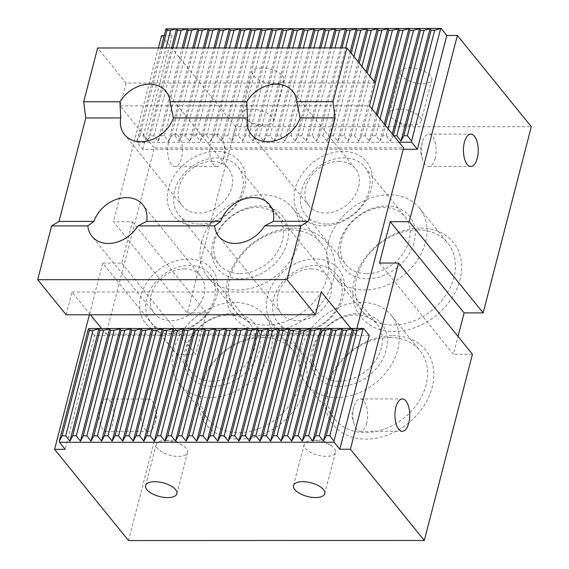 <?xml version="1.0" encoding="UTF-8"?>
<svg xmlns="http://www.w3.org/2000/svg" width="569" height="569" viewBox="0 0 569 569"><rect width="100%" height="100%" fill="white"/><g stroke="black" fill="none" stroke-linecap="round" stroke-linejoin="round"><path stroke-width="0.43" stroke-dasharray="2.85 2.13" d="M338.839 161.319A29.709 22.988 141 0 1 355.227 168.481A29.709 22.988 141 0 1 357.937 189.242A29.709 22.988 141 0 1 335.297 211.348A29.709 22.988 141 0 1 309.067 205.886A29.709 22.988 141 0 1 310.126 177.564A29.709 22.988 141 0 1 338.839 161.319M311.015 268.902A29.709 22.988 141 0 1 327.41 276.065A29.709 22.988 141 0 1 318.796 312.623A29.709 22.988 141 0 1 281.242 313.462A29.709 22.988 141 0 1 277.167 303.049A29.709 22.988 141 0 1 311.015 268.902M184.249 268.938A29.709 22.988 141 0 1 200.644 276.1A29.709 22.988 141 0 1 192.03 312.666A29.709 22.988 141 0 1 154.476 313.505A29.709 22.988 141 0 1 150.401 303.085A29.709 22.988 141 0 1 184.249 268.938M212.073 161.361A29.709 22.988 141 0 1 228.468 168.516A29.709 22.988 141 0 1 219.854 205.082A29.709 22.988 141 0 1 182.3 205.921A29.709 22.988 141 0 1 178.524 189.299A29.709 22.988 141 0 1 212.073 161.361M356.884 328.441L355.433 334.053L106.126 334.131L154.277 147.933L403.585 147.855M350.881 328.441L355.433 334.053M375.355 82.996L126.048 83.067L97.619 47.988M126.048 83.067L120.166 105.827L154.277 147.933M66.125 314.785L72.007 292.025L90.443 314.778M101.574 328.512L106.126 334.131M72.007 292.025L321.314 291.954M120.166 105.827L369.466 105.756M338.975 381.194A38.023 29.424 -39 0 0 375.725 360.405A38.023 29.424 -39 0 0 377.083 324.152A38.023 29.424 -39 0 0 329.01 325.233A38.023 29.424 -39 0 0 317.993 372.034A38.023 29.424 -39 0 0 338.975 381.194M339.636 386.379A41.829 32.369 -39 0 0 385.967 331.748A41.829 32.369 -39 0 0 321.563 331.77A41.829 32.369 -39 0 0 339.636 386.379M212.216 381.237A38.023 29.424 -39 0 0 248.966 360.44A38.023 29.424 -39 0 0 250.317 324.195A38.023 29.424 -39 0 0 202.251 325.269A38.023 29.424 -39 0 0 191.227 372.069A38.023 29.424 -39 0 0 212.216 381.237M212.87 386.415A41.829 32.369 -39 0 0 259.201 331.791A41.829 32.369 -39 0 0 194.797 331.805A41.829 32.369 -39 0 0 212.87 386.415M409.694 67.882A16.16 7.07 14.5 0 1 425.427 71.893A16.16 7.07 14.5 0 1 431.779 79.88A16.16 7.07 14.5 0 1 414.367 82.683A16.16 7.07 14.5 0 1 400.491 71.786A16.16 7.07 14.5 0 1 409.694 67.882M261.797 67.924A16.16 7.07 -165.5 0 0 252.6 71.836A16.16 7.07 -165.5 0 0 266.47 82.725A16.16 7.07 -165.5 0 0 283.888 79.923A16.16 7.07 -165.5 0 0 277.53 71.936A16.16 7.07 -165.5 0 0 261.797 67.924M121.766 263.12L195.679 354.345L176.667 354.352L102.747 263.127L121.766 263.12L132.463 221.746L113.451 221.754L187.365 312.971L235.523 126.773L531.304 126.688M235.523 126.773L161.603 35.555M166.482 28.535L172.165 35.548L164.228 35.555M411.928 124.988A16.16 7.07 14.5 0 1 394.872 120.208A16.16 7.07 14.5 0 1 389.836 112.989A16.16 7.07 14.5 0 1 399.04 109.084A16.16 7.07 14.5 0 1 414.773 113.089A16.16 7.07 14.5 0 1 421.124 121.083A16.16 7.07 14.5 0 1 413.222 124.952A16.16 7.07 14.5 0 1 411.928 124.988M313.341 440.456A16.16 7.07 -165.5 0 0 312.04 440.491A16.16 7.07 -165.5 0 0 304.138 444.361A16.16 7.07 -165.5 0 0 310.496 452.355A16.16 7.07 -165.5 0 0 326.229 456.359A16.16 7.07 -165.5 0 0 335.426 452.455A16.16 7.07 -165.5 0 0 330.39 445.235A16.16 7.07 -165.5 0 0 313.341 440.456M399.033 142.243L137.051 142.321L142.741 149.341L403.222 149.256M137.051 142.321L136.909 141.19L139.718 135.842L143.31 135.842L147.471 141.183L150.28 135.842L153.872 135.842L158.04 141.183L160.842 135.835L164.434 135.835L168.602 141.176L171.404 135.835L174.996 135.835L179.164 141.176L181.973 135.827L185.565 135.827L189.726 141.169L192.535 135.827L196.127 135.827L200.295 141.169L203.097 135.827L206.689 135.82L210.857 141.162L213.66 135.82L217.251 135.82L221.419 141.162L224.222 135.82L227.813 135.813L231.981 141.162L234.791 135.813L238.383 135.813L242.55 141.155L245.353 135.813L248.945 135.813L253.113 141.155L255.915 135.806L259.507 135.806L263.675 141.148L266.477 135.806L270.069 135.806L274.237 141.148L277.046 135.799L280.638 135.799L284.799 141.14L287.608 135.799L291.2 135.799L295.368 141.14L298.17 135.792L301.762 135.792L305.93 141.133L308.732 135.792L312.324 135.792L316.492 141.133L319.301 135.792L322.893 135.785L327.054 141.133L329.864 135.785L333.455 135.785L337.623 141.126L340.426 135.785L344.017 135.778L348.185 141.126L350.988 135.778L354.579 135.778L358.747 141.119L361.557 135.778L365.149 135.778L369.309 141.119L372.119 135.771L375.711 135.771L379.879 141.112L382.681 135.771L386.273 135.771L390.441 141.112L393.243 135.763L393.791 135.763M323.654 225.822A42.775 33.102 -39 0 0 371.038 169.953A42.775 33.102 -39 0 0 305.169 169.975A42.775 33.102 -39 0 0 323.654 225.822M326.62 224.03A38.023 29.424 -39 0 0 363.371 203.233A38.023 29.424 -39 0 0 364.722 166.987A38.023 29.424 -39 0 0 316.656 168.061A38.023 29.424 -39 0 0 305.638 214.862A38.023 29.424 -39 0 0 326.62 224.03M196.888 225.865A42.775 33.102 -39 0 0 244.272 169.996A42.775 33.102 -39 0 0 178.403 170.017A42.775 33.102 -39 0 0 196.888 225.865M199.854 224.065A38.023 29.424 -39 0 0 236.604 203.275A38.023 29.424 -39 0 0 237.963 167.023A38.023 29.424 -39 0 0 189.89 168.104A38.023 29.424 -39 0 0 178.872 214.904A38.023 29.424 -39 0 0 199.854 224.065M169.064 333.448A42.775 33.102 -39 0 0 216.448 277.572A42.775 33.102 -39 0 0 150.579 277.594A42.775 33.102 -39 0 0 169.064 333.448M172.03 331.649A38.023 29.424 -39 0 0 208.78 310.852A38.023 29.424 -39 0 0 210.139 274.607A38.023 29.424 -39 0 0 162.065 275.681A38.023 29.424 -39 0 0 151.048 322.481A38.023 29.424 -39 0 0 172.03 331.649M295.83 333.406A42.775 33.102 -39 0 0 343.214 277.537A42.775 33.102 -39 0 0 277.345 277.558A42.775 33.102 -39 0 0 295.83 333.406M298.796 331.606A38.023 29.424 -39 0 0 335.546 310.816A38.023 29.424 -39 0 0 336.905 274.564A38.023 29.424 -39 0 0 288.832 275.645A38.023 29.424 -39 0 0 277.814 322.445A38.023 29.424 -39 0 0 298.796 331.606M389.786 337.467A54.66 42.298 141 0 1 419.95 350.639A54.66 42.298 141 0 1 404.111 417.916A54.66 42.298 141 0 1 335.013 419.46A54.66 42.298 141 0 1 328.889 385.064A54.66 42.298 141 0 1 389.786 337.467M392.752 335.667A59.411 45.975 141 0 1 418.435 413.236A59.411 45.975 141 0 1 326.947 413.265A59.411 45.975 141 0 1 392.752 335.667M263.027 337.502A54.66 42.298 141 0 1 293.191 350.675A54.66 42.298 141 0 1 277.345 417.952A54.66 42.298 141 0 1 208.247 419.502A54.66 42.298 141 0 1 202.123 385.106A54.66 42.298 141 0 1 263.027 337.502M265.993 335.71A59.411 45.975 141 0 1 291.669 413.272A59.411 45.975 141 0 1 200.181 413.3A59.411 45.975 141 0 1 265.993 335.71M290.844 229.926A54.66 42.298 141 0 1 321.008 243.098A54.66 42.298 141 0 1 305.169 310.375A54.66 42.298 141 0 1 236.071 311.919A54.66 42.298 141 0 1 229.947 277.523A54.66 42.298 141 0 1 290.844 229.926M293.81 228.126A59.411 45.975 141 0 1 319.494 305.695A59.411 45.975 141 0 1 228.005 305.724A59.411 45.975 141 0 1 293.81 228.126M417.61 229.883A54.66 42.298 141 0 1 447.775 243.055A54.66 42.298 141 0 1 431.935 310.333A54.66 42.298 141 0 1 362.837 311.883A54.66 42.298 141 0 1 356.713 277.487A54.66 42.298 141 0 1 417.61 229.883M420.576 228.084A59.411 45.975 141 0 1 446.252 305.653A59.411 45.975 141 0 1 354.772 305.681A59.411 45.975 141 0 1 420.576 228.084M366.799 273.618A38.023 29.424 -39 0 0 403.549 252.821A38.023 29.424 -39 0 0 404.908 216.576A38.023 29.424 -39 0 0 356.834 217.65A38.023 29.424 -39 0 0 345.817 264.45A38.023 29.424 -39 0 0 366.799 273.618M367.46 278.796A41.829 32.369 -39 0 0 413.791 224.165A41.829 32.369 -39 0 0 349.38 224.186A41.829 32.369 -39 0 0 367.46 278.796M240.033 273.653A38.023 29.424 -39 0 0 276.783 252.864A38.023 29.424 -39 0 0 278.141 216.611A38.023 29.424 -39 0 0 230.068 217.692A38.023 29.424 -39 0 0 219.051 264.493A38.023 29.424 -39 0 0 240.033 273.653M240.694 278.831A41.829 32.369 -39 0 0 287.025 224.207A41.829 32.369 -39 0 0 222.621 224.229A41.829 32.369 -39 0 0 240.694 278.831M201.518 242.437A54.66 42.298 141 0 1 242.323 198.673A54.66 42.298 141 0 1 292.58 208.012A54.66 42.298 141 0 1 276.74 275.289A54.66 42.298 141 0 1 207.642 276.833A54.66 42.298 141 0 1 201.518 242.437M328.285 242.401A54.66 42.298 141 0 1 369.089 198.638A54.66 42.298 141 0 1 419.346 207.97A54.66 42.298 141 0 1 403.506 275.247A54.66 42.298 141 0 1 334.408 276.797A54.66 42.298 141 0 1 328.285 242.401M300.46 349.978A54.66 42.298 141 0 1 341.265 306.222A54.66 42.298 141 0 1 391.522 315.553A54.66 42.298 141 0 1 375.682 382.83A54.66 42.298 141 0 1 306.584 384.374A54.66 42.298 141 0 1 300.46 349.978M173.694 350.02A54.66 42.298 141 0 1 214.499 306.257A54.66 42.298 141 0 1 264.756 315.589A54.66 42.298 141 0 1 248.916 382.866A54.66 42.298 141 0 1 179.818 384.416A54.66 42.298 141 0 1 173.694 350.02M379.516 263.042L453.436 354.267L458.038 336.471M472.448 354.259L453.436 354.267M132.463 221.746L206.383 312.971L195.679 354.345M187.365 312.971L206.383 312.971M172.165 35.548L142.741 149.341M158.395 47.967L113.451 221.754M102.747 263.127L89.39 314.778M369.245 335.454L94.589 335.539L65.158 449.325M94.589 335.539L88.899 328.519M128.509 540.55L176.667 354.352M435.193 158.26A16.16 7.397 -90 0 1 428.749 166.468A16.16 7.397 -90 0 1 422.404 158.63A16.16 7.397 -90 0 1 422.305 142.35A16.16 7.397 -90 0 1 422.397 141.987A16.16 7.397 -90 0 1 428.741 134.142A16.16 7.397 -90 0 1 435.193 158.26M155.067 423.137A16.16 7.397 90 0 0 154.967 406.863A16.16 7.397 90 0 0 148.616 399.025A16.16 7.397 90 0 0 142.179 407.233A16.16 7.397 90 0 0 148.63 431.345A16.16 7.397 90 0 0 154.967 423.5A16.16 7.397 90 0 0 155.067 423.137M100.108 407.24A16.16 7.397 90 0 0 106.552 431.359A16.16 7.397 90 0 0 113.949 415.192A16.16 7.397 90 0 0 106.545 399.033A16.16 7.397 90 0 0 100.108 407.24M223.553 158.324A16.16 7.397 90 0 0 223.453 142.044A16.16 7.397 90 0 0 217.102 134.206A16.16 7.397 90 0 0 210.665 142.414A16.16 7.397 90 0 0 217.116 166.532A16.16 7.397 90 0 0 223.453 158.687A16.16 7.397 90 0 0 223.553 158.324M168.595 142.428A16.16 7.397 90 0 0 175.039 166.539A16.16 7.397 90 0 0 182.436 150.38A16.16 7.397 90 0 0 175.032 134.22A16.16 7.397 90 0 0 168.595 142.428M165.444 440.498A16.16 7.07 14.5 0 1 182.5 445.278A16.16 7.07 14.5 0 1 187.535 452.497A16.16 7.07 14.5 0 1 178.332 456.409A16.16 7.07 14.5 0 1 162.599 452.398A16.16 7.07 14.5 0 1 156.24 444.41A16.16 7.07 14.5 0 1 164.149 440.534A16.16 7.07 14.5 0 1 165.444 440.498M264.03 125.031A16.16 7.07 -165.5 0 0 265.332 124.995A16.16 7.07 -165.5 0 0 273.234 121.126A16.16 7.07 -165.5 0 0 266.875 113.139A16.16 7.07 -165.5 0 0 251.142 109.127A16.16 7.07 -165.5 0 0 241.946 113.032A16.16 7.07 -165.5 0 0 246.982 120.251A16.16 7.07 -165.5 0 0 264.03 125.031M366.706 423.073A16.16 7.397 -90 0 1 360.269 431.281A16.16 7.397 -90 0 1 353.918 423.443A16.16 7.397 -90 0 1 353.818 407.169A16.16 7.397 -90 0 1 353.918 406.799A16.16 7.397 -90 0 1 360.255 398.961A16.16 7.397 -90 0 1 366.706 423.073M393.243 135.763L393.378 135.258M386.273 135.771L388.094 128.736M382.681 135.771L385.369 125.379M375.711 135.771L380.085 118.857M372.119 135.771L377.361 115.493M365.149 135.778L372.076 108.971M361.557 135.778L375.241 82.854M354.579 135.778L369.957 76.331M350.988 135.778L367.233 72.974M344.017 135.778L361.948 66.452M340.426 135.785L359.224 63.088M333.455 135.785L353.939 56.566M329.864 135.785L351.215 53.209M322.893 135.785L345.618 47.91M319.301 135.792L342.026 47.91M312.324 135.792L335.056 47.91M308.732 135.792L331.464 47.917M301.762 135.792L324.486 47.917M298.17 135.792L320.895 47.917M291.2 135.799L313.924 47.917M287.608 135.799L310.333 47.917M139.718 135.842L162.442 47.967M143.31 135.842L166.034 47.967M150.28 135.842L173.004 47.96M153.872 135.842L176.596 47.96M160.842 135.835L183.567 47.96M164.434 135.835L187.158 47.96M171.404 135.835L194.136 47.952M174.996 135.835L197.728 47.952M181.973 135.827L204.698 47.952M185.565 135.827L208.29 47.952M192.535 135.827L215.26 47.952M196.127 135.827L218.852 47.945M203.097 135.827L225.822 47.945M206.689 135.82L229.414 47.945M213.66 135.82L236.391 47.945M217.251 135.82L239.983 47.938M224.222 135.82L246.953 47.938M227.813 135.813L250.545 47.938M234.791 135.813L257.515 47.938M238.383 135.813L261.107 47.938M245.353 135.813L268.077 47.931M248.945 135.813L271.669 47.931M255.915 135.806L278.646 47.931M259.507 135.806L282.238 47.931M266.477 135.806L289.208 47.924M270.069 135.806L292.8 47.924M280.638 135.799L303.362 47.924M277.046 135.799L299.771 47.924M274.237 141.148L298.348 47.924M263.675 141.148L287.786 47.924M253.113 141.155L277.217 47.931M242.55 141.155L266.655 47.931M231.981 141.162L256.093 47.938M221.419 141.162L245.531 47.938M210.857 141.162L234.961 47.945M200.295 141.169L224.399 47.945M189.726 141.169L213.837 47.952M179.164 141.176L203.275 47.952M168.602 141.176L192.713 47.952M158.04 141.183L182.144 47.96M147.471 141.183L171.582 47.96M136.909 141.19L161.02 47.967M284.799 141.14L308.91 47.924M295.368 141.14L319.472 47.917M305.93 141.133L330.041 47.917M316.492 141.133L340.603 47.91M327.054 141.133L350.141 51.879M337.623 141.126L358.15 61.758M348.185 141.126L366.151 71.644M358.747 141.119L374.16 81.523M369.309 141.119L376.28 114.163M379.879 141.112L384.288 124.042M390.441 141.112L392.297 133.928M228.468 168.516L165.92 91.332M182.3 205.921L124.497 134.583M200.644 276.1L142.833 204.762M154.476 313.505L91.936 236.313M327.41 276.065L269.599 204.719M281.242 313.462L218.702 236.277M355.227 168.481L292.686 91.289M309.067 205.886L251.263 134.54M394.872 120.208L403.293 125.486L413.222 124.952M421.124 121.083L431.779 79.88M389.836 112.989L400.491 71.786M330.39 445.235L321.969 439.958L312.04 440.491M304.138 444.361L293.483 485.563M335.426 452.455L324.771 493.657M334.408 276.797L362.837 311.883M419.346 207.97L447.775 243.055M305.638 214.862L345.817 264.45M364.722 166.987L404.908 216.576M277.814 322.445L317.993 372.034M336.905 274.564L377.083 324.152M306.584 384.374L335.013 419.46M391.522 315.553L419.95 350.639M178.872 214.904L219.051 264.493M237.963 167.023L278.141 216.611M207.642 276.833L236.071 311.919M292.58 208.012L321.008 243.098M151.048 322.481L191.227 372.069M210.139 274.607L250.317 324.195M179.818 384.416L208.247 419.502M264.756 315.589L293.191 350.675M428.749 166.468L470.826 166.454M428.741 134.142L470.819 134.135M422.397 141.987L420.114 150.308L422.404 158.63M154.967 423.5L157.257 415.178L154.967 406.863M148.616 399.025L106.545 399.033M148.63 431.345L106.552 431.359M223.453 158.687L225.744 150.365L223.453 142.044M217.102 134.206L175.032 134.22M217.116 166.532L175.039 166.539M182.5 445.278L174.078 440.001L164.149 440.534M156.24 444.41L145.586 485.606M187.535 452.497L176.881 493.7M246.982 120.251L255.403 125.536L265.332 124.995M273.234 121.126L283.888 79.923M241.946 113.032L252.6 71.836M360.269 431.281L402.34 431.266M360.255 398.961L402.333 398.947M353.918 406.799L351.628 415.121L353.918 423.443"/><path stroke-width="0.85" d="M214.62 225.857L220.729 221.362A29.709 22.988 141 0 1 243.368 199.257A29.709 22.988 141 0 1 269.599 204.719A29.709 22.988 141 0 1 273.376 221.348L264.663 225.843A29.709 22.988 141 0 1 218.702 236.277A29.709 22.988 141 0 1 214.62 225.857L137.897 225.879A29.709 22.988 141 0 1 91.936 236.313A29.709 22.988 141 0 1 87.854 225.893L51.608 225.907L59.02 221.412L85.77 117.968L83.707 101.773L97.619 47.988L346.926 47.91L375.355 82.996L369.466 105.756L403.585 147.855L356.884 328.441M85.77 117.968L120.72 117.954L119.959 101.766A29.709 22.988 141 0 1 165.92 91.332A29.709 22.988 141 0 1 170.003 101.751L246.726 101.723A29.709 22.988 141 0 1 292.686 91.289A29.709 22.988 141 0 1 296.762 101.709L333.014 101.702L346.926 47.91M83.707 101.773L119.959 101.766M87.854 225.893L93.963 221.398A29.709 22.988 141 0 1 116.602 199.299A29.709 22.988 141 0 1 142.833 204.762A29.709 22.988 141 0 1 146.617 221.384L220.729 221.362M146.617 221.384L137.897 225.879M296.762 101.709L300.133 117.904L335.077 117.89L333.014 101.702M170.003 101.751L173.367 117.939L247.479 117.918L246.726 101.723M273.376 221.348L308.327 221.334L335.077 117.89M308.327 221.334L300.909 225.829L264.663 225.843M59.02 221.412L93.963 221.398M300.133 117.904A29.709 22.988 141 0 1 277.494 140.002A29.709 22.988 141 0 1 251.263 134.54A29.709 22.988 141 0 1 247.479 117.918M173.367 117.939A29.709 22.988 141 0 1 150.728 140.045A29.709 22.988 141 0 1 124.497 134.583A29.709 22.988 141 0 1 120.72 117.954M300.909 225.829L286.996 279.621L37.696 279.699L51.608 225.907M37.696 279.699L66.125 314.785L315.432 314.707L286.996 279.621M315.432 314.707L321.314 291.954L350.881 328.441M90.443 314.778L101.574 328.512M315.567 497.562A16.16 7.07 -165.5 0 0 324.771 493.657A16.16 7.07 -165.5 0 0 310.894 482.761A16.16 7.07 -165.5 0 0 293.483 485.563A16.16 7.07 -165.5 0 0 299.842 493.551A16.16 7.07 -165.5 0 0 315.567 497.562M167.677 497.605A16.16 7.07 14.5 0 1 151.944 493.593A16.16 7.07 14.5 0 1 145.586 485.606A16.16 7.07 14.5 0 1 163.004 482.804A16.16 7.07 14.5 0 1 176.881 493.7A16.16 7.07 14.5 0 1 167.677 497.605M350.376 449.24L339.814 449.24L334.131 442.227L59.475 442.305L65.158 449.325L54.596 449.325L128.509 540.55L424.296 540.458L350.376 449.24L398.535 263.042L472.448 354.259L424.296 540.458M458.038 336.471L464.133 312.893L483.152 312.886L531.304 126.688L457.391 35.463L446.821 35.47L441.139 28.45L434.688 30.249L431.096 30.249L430.057 28.77L424.125 30.249L420.534 30.257L419.495 28.77L413.563 30.257L409.972 30.257L408.926 28.777L402.994 30.257L399.402 30.264L398.364 28.777L392.432 30.264L388.84 30.264L387.802 28.784L381.87 30.264L378.278 30.264L377.24 28.784L371.308 30.271L367.716 30.271L366.671 28.784L360.739 30.271L357.147 30.271L356.109 28.791L350.177 30.278L346.585 30.278L345.547 28.791L339.615 30.278L336.023 30.278L334.985 28.799L329.053 30.285L325.461 30.285L324.415 28.799L318.484 30.285L314.892 30.285L313.853 28.806L307.921 30.285L304.33 30.292L303.291 28.806L297.359 30.292L293.768 30.292L292.729 28.813L286.797 30.292L283.206 30.299L282.167 28.813L276.228 30.299L272.636 30.299L271.598 28.813L265.666 30.299L262.074 30.299L261.036 28.82L255.104 30.306L251.512 30.306L250.474 28.82L244.542 30.306L240.95 30.306L239.912 28.827L233.98 30.313L230.388 30.313L229.343 28.827L223.411 30.313L219.819 30.313L218.781 28.834L212.849 30.321L209.257 30.321L208.218 28.834L202.287 30.321L198.695 30.321L197.656 28.841L191.725 30.321L188.133 30.328L187.087 28.841L181.155 30.328L177.564 30.328L176.525 28.848L170.593 30.328L167.002 30.328L165.963 28.848L441.139 28.45M164.228 35.555L161.603 35.555L158.395 47.967M59.475 442.305L59.325 441.174L62.135 435.826L65.727 435.826L69.895 441.167L72.697 435.826L76.289 435.826L80.457 441.167L83.259 435.826L86.851 435.818L91.019 441.167L93.828 435.818L97.42 435.818L101.581 441.16L104.39 435.818L107.982 435.818L112.15 441.16L114.952 435.811L118.544 435.811L122.712 441.153L125.514 435.811L129.106 435.811L133.274 441.153L136.076 435.804L139.668 435.804L143.836 441.146L146.646 435.804L150.237 435.804L154.405 441.146L157.208 435.797L160.799 435.797L164.967 441.139L167.77 435.797L171.361 435.797L175.529 441.139L178.332 435.797L181.924 435.79L186.091 441.131L188.901 435.79L192.493 435.79L196.654 441.131L199.463 435.79L203.055 435.783L207.223 441.131L210.025 435.783L213.617 435.783L217.785 441.124L220.587 435.783L224.179 435.783L228.347 441.124L231.156 435.776L234.748 435.776L238.909 441.117L241.718 435.776L245.31 435.776L249.478 441.117L252.28 435.769L255.872 435.769L260.04 441.11L262.842 435.769L266.434 435.769L270.602 441.11L273.412 435.762L277.003 435.762L281.164 441.103L283.974 435.762L287.565 435.762L291.733 441.103L294.536 435.762L298.128 435.754L302.295 441.103L305.098 435.754L308.69 435.754L312.858 441.096L315.66 435.754L319.252 435.747L323.42 441.096L326.229 435.747L329.821 435.747L333.989 441.089L334.131 442.227M333.989 441.089L363.036 328.754L357.104 330.233L353.513 330.233L352.474 328.754L346.542 330.24L342.951 330.24L341.912 328.754L335.98 330.24L332.388 330.24L331.35 328.761L325.418 330.248L321.826 330.248L320.781 328.761L314.849 330.248L311.257 330.248L310.219 328.768L304.287 330.255L300.695 330.255L299.657 328.768L293.725 330.255L290.133 330.255L289.095 328.775L283.163 330.255L279.571 330.262L278.526 328.775L272.594 330.262L269.002 330.262L267.963 328.782L262.032 330.262L258.44 330.262L257.401 328.782L251.47 330.269L247.878 330.269L246.839 328.782L240.907 330.269L237.316 330.269L236.27 328.79L230.338 330.276L226.747 330.276L225.708 328.79L219.776 330.276L216.184 330.276L215.146 328.797L209.214 330.283L205.622 330.283L204.584 328.797L198.652 330.283L195.06 330.283L194.022 328.804L188.083 330.283L184.491 330.29L183.453 328.804L177.521 330.29L173.929 330.29L172.891 328.811L166.959 330.29L163.367 330.297L162.329 328.811L156.397 330.297L152.805 330.297L151.767 328.818L145.835 330.297L142.243 330.297L141.197 328.818L135.266 330.305L131.674 330.305L130.635 328.818L124.703 330.305L121.112 330.305L120.073 328.825L114.141 330.312L110.55 330.312L109.511 328.825L103.579 330.312L99.988 330.312L98.942 328.832L93.01 330.319L89.418 330.319L88.38 328.832L88.899 328.519L363.555 328.434L369.245 335.454L339.814 449.24M363.036 328.754L363.555 328.434M446.821 35.47L417.397 149.256L411.714 142.236L399.033 142.243M411.714 142.236L411.565 141.105L440.619 28.763M393.791 135.763L396.835 135.763L401.003 141.105L403.805 135.763L407.397 135.763L411.565 141.105M457.391 35.463L409.232 221.661L390.22 221.668L379.516 263.042L398.535 263.042M390.22 221.668L464.133 312.893M409.232 221.661L483.152 312.886M403.222 149.256L417.397 149.256M89.39 314.778L54.596 449.325M329.821 435.747L357.104 330.233M326.229 435.747L353.513 330.233M477.263 158.246A16.16 7.397 -90 0 1 470.826 166.454A16.16 7.397 -90 0 1 463.422 150.294A16.16 7.397 -90 0 1 470.819 134.135A16.16 7.397 -90 0 1 477.263 158.246M408.777 423.059A16.16 7.397 -90 0 1 402.34 431.266A16.16 7.397 -90 0 1 394.936 415.107A16.16 7.397 -90 0 1 402.333 398.947A16.16 7.397 -90 0 1 408.777 423.059M407.397 135.763L434.688 30.249M403.805 135.763L431.096 30.249M319.252 435.747L346.542 330.24M315.66 435.754L342.951 330.24M396.835 135.763L424.125 30.249M393.378 135.258L420.534 30.257M308.69 435.754L335.98 330.24M305.098 435.754L332.388 330.24M388.094 128.736L413.563 30.257M385.369 125.379L409.972 30.257M298.128 435.754L325.418 330.248M294.536 435.762L321.826 330.248M380.085 118.857L402.994 30.257M377.361 115.493L399.402 30.264M287.565 435.762L314.849 330.248M283.974 435.762L311.257 330.248M372.076 108.971L392.432 30.264M375.241 82.854L388.84 30.264M277.003 435.762L304.287 330.255M273.412 435.762L300.695 330.255M369.957 76.331L381.87 30.264M367.233 72.974L378.278 30.264M266.434 435.769L293.725 330.255M262.842 435.769L290.133 330.255M361.948 66.452L371.308 30.271M359.224 63.088L367.716 30.271M255.872 435.769L283.163 330.255M252.28 435.769L279.571 330.262M353.939 56.566L360.739 30.271M351.215 53.209L357.147 30.271M245.31 435.776L272.594 330.262M241.718 435.776L269.002 330.262M345.618 47.91L350.177 30.278M342.026 47.91L346.585 30.278M234.748 435.776L262.032 330.262M231.156 435.776L258.44 330.262M335.056 47.91L339.615 30.278M331.464 47.917L336.023 30.278M224.179 435.783L251.47 330.269M220.587 435.783L247.878 330.269M324.486 47.917L329.053 30.285M320.895 47.917L325.461 30.285M213.617 435.783L240.907 330.269M210.025 435.783L237.316 330.269M313.924 47.917L318.484 30.285M310.333 47.917L314.892 30.285M62.135 435.826L89.418 330.319M65.727 435.826L93.01 330.319M162.442 47.967L167.002 30.328M166.034 47.967L170.593 30.328M72.697 435.826L99.988 330.312M76.289 435.826L103.579 330.312M173.004 47.96L177.564 30.328M176.596 47.96L181.155 30.328M83.259 435.826L110.55 330.312M86.851 435.818L114.141 330.312M183.567 47.96L188.133 30.328M187.158 47.96L191.725 30.321M93.828 435.818L121.112 330.305M97.42 435.818L124.703 330.305M194.136 47.952L198.695 30.321M197.728 47.952L202.287 30.321M104.39 435.818L131.674 330.305M107.982 435.818L135.266 330.305M204.698 47.952L209.257 30.321M208.29 47.952L212.849 30.321M114.952 435.811L142.243 330.297M118.544 435.811L145.835 330.297M215.26 47.952L219.819 30.313M218.852 47.945L223.411 30.313M125.514 435.811L152.805 330.297M129.106 435.811L156.397 330.297M225.822 47.945L230.388 30.313M229.414 47.945L233.98 30.313M136.076 435.804L163.367 330.297M139.668 435.804L166.959 330.29M236.391 47.945L240.95 30.306M239.983 47.938L244.542 30.306M146.646 435.804L173.929 330.29M150.237 435.804L177.521 330.29M246.953 47.938L251.512 30.306M250.545 47.938L255.104 30.306M157.208 435.797L184.491 330.29M160.799 435.797L188.083 330.283M257.515 47.938L262.074 30.299M261.107 47.938L265.666 30.299M167.77 435.797L195.06 330.283M171.361 435.797L198.652 330.283M268.077 47.931L272.636 30.299M271.669 47.931L276.228 30.299M178.332 435.797L205.622 330.283M181.924 435.79L209.214 330.283M278.646 47.931L283.206 30.299M282.238 47.931L286.797 30.292M188.901 435.79L216.184 330.276M192.493 435.79L219.776 330.276M289.208 47.924L293.768 30.292M292.8 47.924L297.359 30.292M203.055 435.783L230.338 330.276M199.463 435.79L226.747 330.276M303.362 47.924L307.921 30.285M299.771 47.924L304.33 30.292M196.654 441.131L225.708 328.79M298.348 47.924L303.291 28.806M186.091 441.131L215.146 328.797M287.786 47.924L292.729 28.813M175.529 441.139L204.584 328.797M277.217 47.931L282.167 28.813M164.967 441.139L194.022 328.804M266.655 47.931L271.598 28.813M154.405 441.146L183.453 328.804M256.093 47.938L261.036 28.82M143.836 441.146L172.891 328.811M245.531 47.938L250.474 28.82M133.274 441.153L162.329 328.811M234.961 47.945L239.912 28.827M122.712 441.153L151.767 328.818M224.399 47.945L229.343 28.827M112.15 441.16L141.197 328.818M213.837 47.952L218.781 28.834M101.581 441.16L130.635 328.818M203.275 47.952L208.218 28.834M91.019 441.167L120.073 328.825M192.713 47.952L197.656 28.841M80.457 441.167L109.511 328.825M182.144 47.96L187.087 28.841M69.895 441.167L98.942 328.832M171.582 47.96L176.525 28.848M59.325 441.174L88.38 328.832M161.02 47.967L165.963 28.848M207.223 441.131L236.27 328.79M308.91 47.924L313.853 28.806M217.785 441.124L246.839 328.782M319.472 47.917L324.415 28.799M228.347 441.124L257.401 328.782M330.041 47.917L334.985 28.799M238.909 441.117L267.963 328.782M340.603 47.91L345.547 28.791M249.478 441.117L278.526 328.775M350.141 51.879L356.109 28.791M260.04 441.11L289.095 328.775M358.15 61.758L366.671 28.784M270.602 441.11L299.657 328.768M366.151 71.644L377.24 28.784M281.164 441.103L310.219 328.768M374.16 81.523L387.802 28.784M291.733 441.103L320.781 328.761M376.28 114.163L398.364 28.777M302.295 441.103L331.35 328.761M384.288 124.042L408.926 28.777M312.858 441.096L341.912 328.754M392.297 133.928L419.495 28.77M323.42 441.096L352.474 328.754M401.003 141.105L430.057 28.77"/></g></svg>
